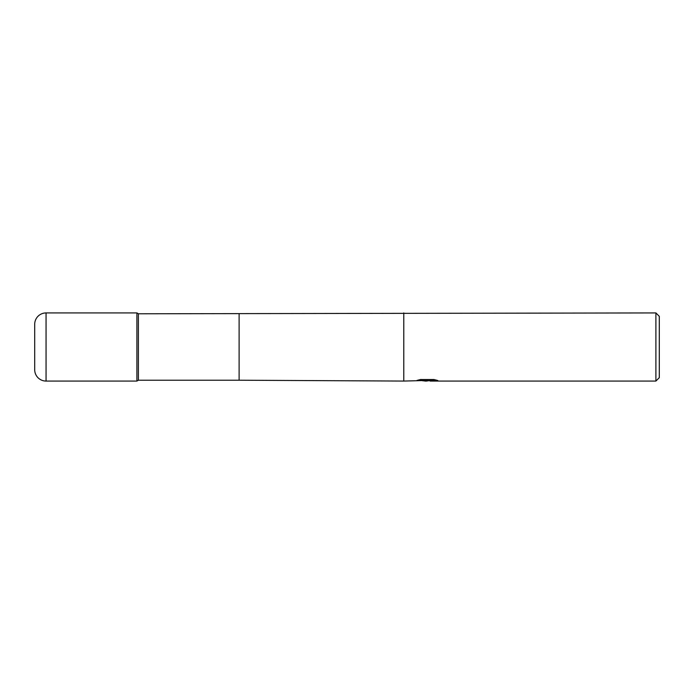 <?xml version="1.0" encoding="UTF-8"?>
<svg xmlns="http://www.w3.org/2000/svg" width="694" height="694" viewBox="0 0 694 694"><rect width="100%" height="100%" fill="white"/><g stroke="black" fill="none" stroke-linecap="round" stroke-linejoin="round"><path stroke-width="1.04" d="M46.056 381.067L46.056 312.933A11.356 11.356 0 0 0 34.7 324.289L34.7 369.711A11.356 11.356 0 0 0 46.056 381.067L136.909 381.067L136.909 312.933L136.909 381.067L138.384 380.217L138.384 313.783L655.891 312.933L659.3 316.334L659.3 377.666L655.891 381.067L430.107 381.067L429.976 380.477L435.346 379.844M429.976 380.529L426.498 381.067L422.533 380.737M426.498 381.067L424.884 381.067M655.891 381.067L655.891 312.933M419.107 379.844L427.86 379.844L427.86 380.425L403.778 381.067L403.778 312.933M427.86 380.425L416.964 380.425L420.512 379.531L433.95 379.531L437.853 380.529L429.976 381.049M429.976 380.503L427.018 380.789M46.056 312.933L136.909 312.933L138.384 313.783M34.7 369.711L34.7 324.289M138.384 380.217L239.118 380.217L239.118 313.783M239.118 380.217L403.778 381.067"/></g></svg>
